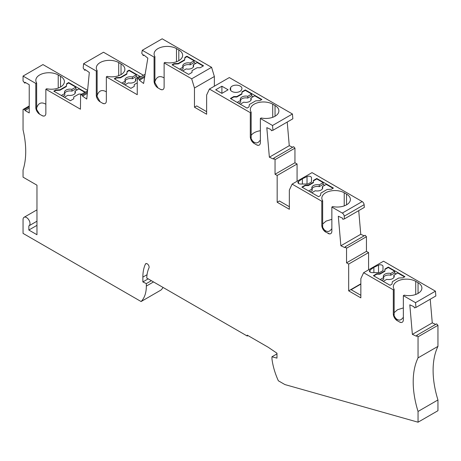 <?xml version="1.0" encoding="UTF-8"?>
<svg xmlns="http://www.w3.org/2000/svg" width="461" height="461" viewBox="0 0 461 461"><rect width="100%" height="100%" fill="white"/><g stroke="black" fill="none" stroke-linecap="round" stroke-linejoin="round"><path stroke-width="0.69" d="M35.802 83.435L36.65 82.945L36.65 109.488L35.802 107.534L35.802 83.435L23.05 76.071L23.05 80.992L24.767 83.13L24.998 82.271L29.233 84.715L29.233 112.939L24.998 110.496L24.767 109.366L23.05 109.522L23.05 129.846A81.989 47.333 60 0 1 23.05 170.017L23.05 177.157L36.966 185.189L36.966 234.724L28.847 230.039L28.847 225.89A4.921 2.841 -120 0 0 28.985 225.821A4.921 2.841 -120 0 0 29.74 221.879A4.921 2.841 -120 0 0 26.531 217.546A4.921 2.841 60 0 0 24.07 217.298L36.966 209.853M163.061 287.445A38.263 22.088 -120 0 1 160.998 290.044L141.095 301.54L23.05 233.387L23.05 219.551A4.921 2.841 60 0 1 24.07 217.298M141.095 301.54A38.263 22.088 -120 0 0 146.339 286.074L146.339 283.596L142.864 281.936L142.864 277.124A45.368 26.191 -120 0 1 145.411 264.13A2.731 1.579 -120 0 1 145.82 263.663A2.731 1.579 -120 0 1 148.269 264.804A2.731 1.579 -120 0 1 148.966 267.927A39.9 23.038 -120 0 0 146.754 278.029L247.217 336.029L247.989 335.585M276.975 353.875L271.95 356.774L276.975 358.122L276.975 353.212L268.141 347.219L247.217 335.135L247.217 336.029M271.95 356.774L271.95 358.791A51.926 29.977 60 0 0 278.363 380.792L284.904 384.566L418.046 422.201L418.046 411.454L437.95 399.964A81.989 47.333 -120 0 1 437.95 346.372L437.95 325.31L436.619 323.858L416.715 335.349L416.577 336.288L412.365 334.369L409.812 304.819L414.018 306.738L414.341 307.885L415.943 307.464L415.528 302.67L403.358 295.639L403.358 319.738A5.469 3.158 60 0 1 401.128 322.498A5.469 3.158 60 0 1 399.497 321.974L401.145 322.498M416.715 335.349L418.046 336.801L418.046 357.863A81.989 47.333 -120 0 0 418.046 411.454M360.842 283.815L348.672 290.845L360.842 297.869L360.842 278.68L363.62 272.699L393.308 289.836L393.308 313.941A5.469 3.158 -120 0 0 397.175 320.631L399.497 321.974M348.672 290.845L348.672 264.067L346.545 262.839L346.545 248.214L345.214 246.762L345.076 247.701L340.863 245.782L338.311 216.232L342.517 218.151L342.84 219.298L344.442 218.877L344.211 216.186A2.731 1.579 60 0 0 342.287 213.074L362.196 201.584L312.022 172.621L292.118 184.112L321.807 201.25L321.807 225.348A5.469 3.158 -120 0 0 325.673 232.044L329.644 233.911M327.996 233.387A5.469 3.158 60 0 0 329.627 233.911A5.469 3.158 60 0 0 331.857 231.151L331.857 207.052L342.287 213.074M292.118 184.112L289.341 190.093L289.341 209.282L277.17 202.258L277.17 175.48L275.044 174.252L275.044 159.627L273.713 158.175L273.575 159.114L269.362 157.189L266.804 127.645L271.016 129.564L271.339 130.711L272.941 130.29L272.526 125.496L260.356 118.465L260.356 142.564A5.469 3.158 60 0 1 258.125 145.324A5.469 3.158 60 0 1 256.495 144.8L258.143 145.324M272.941 130.29L292.85 118.8L292.435 114L229.313 77.563L209.409 89.054L250.306 112.663L250.306 136.761A5.469 3.158 -120 0 0 254.172 143.457L256.495 144.8M209.409 89.054L206.632 95.035L206.632 114.224L194.461 107.2L194.461 88.011L191.684 78.819L164.122 62.903L164.122 87.002A5.469 3.158 60 0 1 161.886 89.762A5.469 3.158 60 0 1 160.255 89.238L157.939 87.895L154.072 81.205A5.469 3.158 -120 0 0 157.939 87.895M154.072 81.205L154.072 57.101L142.27 50.289L141.769 53.246L143.29 55.597L143.671 54.882L147.837 58.138L143.596 83.487L139.424 80.231L139.349 79.159L137.257 78.831L137.257 94.701L106.341 76.849L106.341 100.953A5.469 3.158 60 0 1 104.105 103.708A5.469 3.158 60 0 1 102.475 103.183L100.158 101.841L96.291 95.15A5.469 3.158 -120 0 0 100.158 101.841M96.291 95.15L96.291 71.052L83.597 63.722L83.182 68.038L84.784 70.314L85.106 69.536L89.319 72.475L86.76 99.075L82.548 96.13L82.41 95.035L80.6 94.92L80.445 109.205L45.852 89.238L45.852 113.337A5.469 3.158 60 0 1 43.622 116.091A5.469 3.158 60 0 1 41.986 115.567L39.669 114.23L36.65 109.488M35.802 107.534A5.469 3.158 -120 0 0 39.669 114.23M87.602 90.356L42.954 64.58L23.05 76.071M143.417 75.276L103.5 52.231L83.597 63.722M191.684 78.819L211.587 67.323L162.174 38.799L142.27 50.289M211.587 67.323L214.365 76.514L194.461 88.011M214.365 86.195L214.365 76.514M269.362 157.189L289.266 145.699L287.22 122.05M289.266 145.699L292.649 147.243M297.074 181.254L297.074 163.989L294.948 162.762L294.948 148.137L293.617 146.684L273.713 158.175M362.196 201.584A2.731 1.579 60 0 1 364.115 204.69L344.211 216.186M344.442 218.877L364.351 207.387L364.115 204.69M340.863 245.782L360.767 234.286L358.721 210.637M360.767 234.286L364.15 235.83M368.575 269.841L368.575 252.576L366.449 251.349L366.449 236.724L365.118 235.271L345.214 246.762M415.943 307.464L435.852 295.974L435.438 291.173L383.523 261.208L363.62 272.699M412.365 334.369L432.268 322.873L430.222 299.224M432.268 322.873L435.651 324.417M418.046 422.201L437.95 410.711L437.95 399.964M25.632 82.634L24.767 83.13M80.6 94.92L87.544 90.909M59.988 89.78L66.309 86.126L66.684 83.683L68.654 82.542L85.273 92.137L81.908 94.079L78.814 94.079L73.76 97L73.76 98.787L70.395 100.729L53.776 91.134L55.752 89.993L59.988 89.78L59.988 90.223L66.309 86.576L66.684 84.127L68.654 82.986L68.654 82.542M36.65 82.945A13.115 7.572 180 0 1 35.825 80.312A13.115 7.572 180 0 1 43.928 73.316A13.115 7.572 180 0 1 58.219 74.953L58.219 88.068M45.852 89.238L46.699 88.748A13.115 7.572 0 0 0 64.384 81.649A13.115 7.572 0 0 0 60.541 76.296L58.219 74.953M84.887 92.361L78.9 88.904L74.999 91.151L74.999 92.938A5.469 3.158 180 0 1 75.155 93.197M74.999 91.151A5.469 3.158 180 0 1 75.379 92.304A5.469 3.158 180 0 1 67.917 95.243L64.407 97.271M77.35 89.797L75.806 88.904L75.806 87.117L68.654 82.986M61.313 95.485L64.822 93.456A5.469 3.158 180 0 1 64.448 92.304A5.469 3.158 180 0 1 71.91 89.365L71.91 91.151A5.469 3.158 180 0 0 64.673 93.197M75.806 87.117L71.91 89.365M55.752 89.993L55.752 90.437L59.988 90.223M55.752 90.437L54.162 91.359M64.822 93.456L64.822 95.243L62.857 96.378M75.806 88.904L71.91 91.151M66.309 86.126L66.309 86.576M66.684 83.683L66.684 84.127M73.76 97.444L73.76 98.787M144.645 77.218L139.424 80.231M144.034 55.17L143.29 55.597M272.526 125.496L292.435 114M294.948 148.137L275.044 159.627M294.948 162.762L275.044 174.252M297.074 163.989L277.17 175.48M289.341 206.718L279.389 200.973L277.17 202.258M298.544 181.45L302.381 178.764L307.026 176.551A2.731 1.579 -0 0 1 309.93 176.338A2.731 1.579 -0 0 1 311.498 177.767L311.498 181.991L311.498 177.767L311.498 181.991L307.965 184.031L300.647 184.031A2.731 1.579 -0 0 1 297.915 182.452A2.731 1.579 -0 0 1 298.544 181.45L298.544 183.455M313.417 182.222L308.363 185.138L305.274 185.138L301.903 187.08L318.522 196.68L320.499 195.539L320.868 193.09L327.195 189.442L331.43 189.229L333.401 188.088L316.782 178.493L313.417 180.435L313.417 182.665L308.363 185.587L305.274 185.587L302.289 187.304M321.807 201.25L322.654 200.766A13.115 7.572 180 0 1 321.83 198.126A13.115 7.572 180 0 1 329.932 191.131A13.115 7.572 180 0 1 344.223 192.773L346.545 194.11L346.545 204.822M331.857 207.052L332.704 206.568A13.115 7.572 -0 0 0 350.389 199.469A13.115 7.572 -0 0 0 346.545 194.11M302.381 178.764L302.381 184.031M316.782 178.493L316.782 178.937L313.417 180.879M308.668 190.987L312.178 188.958L312.178 190.745L310.213 191.88M316.782 178.937L323.161 182.619L319.266 184.873A5.469 3.158 -0 0 0 311.803 187.806A5.469 3.158 -0 0 0 312.178 188.958M305.274 185.587L305.274 185.138M308.363 185.138L308.363 185.587M319.266 184.873L319.266 186.653A5.469 3.158 -0 0 0 312.022 188.699M319.266 186.653L323.161 184.406L324.705 185.299M323.161 182.619L323.161 184.406M311.763 192.773L315.272 190.745A5.469 3.158 -0 0 0 322.735 187.806A5.469 3.158 -0 0 0 322.354 186.653L326.255 184.406L333.015 188.307M322.51 188.699A5.469 3.158 -0 0 0 322.354 188.44L322.354 186.653M322.654 224.052L326.083 221.107L331.857 219.332M322.654 200.766L322.654 227.302L325.673 232.044M322.654 227.302L321.807 225.348M331.857 228.737L329.84 230.898L328.053 231.583L326.065 231.122L323.668 229.434L324.607 231.192M366.449 236.724L346.545 248.214M366.449 251.349L346.545 262.839M368.575 252.576L348.672 264.067M393.308 289.836L394.155 289.352L394.155 315.889L393.308 313.941M394.155 312.639L397.584 309.694L403.358 307.919M394.155 315.889L397.175 320.631M394.155 289.352A13.115 7.572 180 0 1 393.331 286.713A13.115 7.572 180 0 1 401.433 279.718A13.115 7.572 180 0 1 415.724 281.36L418.046 282.697L418.046 293.409M403.358 295.639L404.205 295.155A13.115 7.572 -0 0 0 421.89 288.056A13.115 7.572 -0 0 0 418.046 282.697M403.358 317.324L401.341 319.485L399.554 320.17L397.566 319.709L395.169 318.021L396.108 319.778M418.046 336.801L437.95 325.31M418.046 357.863L437.95 346.372M148.194 278.859L142.864 281.936M146.339 283.596L151.364 280.691M23.05 109.522L29.233 105.949M29.233 106.791L24.767 109.366M24.998 110.496L29.233 108.053M28.847 230.039L36.966 225.354M415.528 302.67L435.438 291.173M378.527 265.138L373.883 267.351L370.045 270.037A2.731 1.579 -0 0 0 369.417 271.039A2.731 1.579 -0 0 0 372.148 272.618L379.466 272.618L382.999 270.578L382.999 266.354A2.731 1.579 -0 0 0 381.431 264.925A2.731 1.579 -0 0 0 378.527 265.138L378.527 272.618M376.775 273.725L373.404 275.666L390.023 285.267L392 284.126L392.369 281.677L398.696 278.029L402.931 277.816L404.902 276.675L388.283 267.08L384.918 269.022L384.918 270.809L379.864 273.725L376.775 273.725L376.775 274.174L373.79 275.891M373.883 267.351L373.883 272.618M382.999 266.354L382.999 270.578M388.283 267.08L388.283 267.524L384.918 269.466M384.918 270.809L384.918 271.252L379.864 274.174L376.775 274.174M380.169 279.573L383.679 277.545L383.679 279.331L381.714 280.467M388.283 267.524L394.662 271.206L390.767 273.459A5.469 3.158 -0 0 0 383.304 276.393A5.469 3.158 -0 0 0 383.679 277.545M390.767 273.459L390.767 275.24A5.469 3.158 -0 0 0 383.523 277.286M390.767 275.24L394.662 272.993L396.206 273.886M394.662 271.206L394.662 272.993M383.264 281.36L386.773 279.331A5.469 3.158 -0 0 0 394.236 276.393A5.469 3.158 -0 0 0 393.855 275.24L397.757 272.993L404.516 276.894M379.864 273.725L379.864 274.174M394.011 277.286A5.469 3.158 -0 0 0 393.855 277.026L393.855 275.24M360.842 284.12L351.155 289.715L360.842 295.305M261.9 99.501L245.281 89.907L241.916 91.848L241.916 93.635L236.862 96.551L233.773 96.551L230.402 98.493L247.021 108.093L248.998 106.952L249.366 104.503L255.694 100.855L259.929 100.642L261.9 99.501M230.656 90.391L230.656 87.596A5.739 3.313 0 0 1 236.948 85.17A5.739 3.313 0 0 1 241.939 88.454A5.739 3.313 0 0 1 241.743 89.313L241.46 89.924A5.739 3.313 0 0 1 235.168 92.35A5.739 3.313 0 0 1 230.177 89.065A5.739 3.313 0 0 1 230.373 88.207L230.373 89.924M230.656 87.596L230.373 88.207M221.902 93.376L215.696 89.791L221.902 86.213L228.103 89.791L221.902 93.376L221.902 86.213M250.306 112.663L251.153 112.179A13.115 7.572 180 0 1 250.329 109.539A13.115 7.572 180 0 1 258.431 102.544A13.115 7.572 180 0 1 272.722 104.186L275.044 105.523L275.044 116.235M260.356 118.465L261.203 117.981A13.115 7.572 -0 0 0 278.888 110.882A13.115 7.572 -0 0 0 275.044 105.523M245.281 89.907L245.281 90.35L241.916 92.292M241.916 93.635L241.916 94.079L236.862 97L233.773 97L230.788 98.717M237.167 102.4L240.677 100.371L240.677 102.158L238.712 103.293M245.281 90.35L251.66 94.032L247.764 96.286A5.469 3.158 -0 0 0 240.302 99.219A5.469 3.158 -0 0 0 240.677 100.371M236.862 96.551L236.862 97M233.773 97L233.773 96.551M261.514 99.72L254.754 95.819L250.853 98.066A5.469 3.158 -0 0 1 251.233 99.219A5.469 3.158 -0 0 1 243.771 102.158L240.262 104.186M251.66 94.032L251.66 95.819L253.204 96.712M247.764 96.286L247.764 98.066A5.469 3.158 -0 0 0 240.521 100.112M247.764 98.066L251.66 95.819M251.009 100.112A5.469 3.158 -0 0 0 250.853 99.853L250.853 98.066M251.153 135.465A13.115 7.572 180 0 1 260.356 130.745M251.153 112.179L251.153 138.715L254.172 143.457M251.153 138.715L250.306 136.761M260.356 140.15L258.339 142.311L256.552 142.996L254.564 142.535L252.167 140.847L253.106 142.605M206.632 111.66L196.68 105.915L194.461 107.2M178.251 63.445L184.579 59.797L184.947 57.348L186.924 56.213L203.543 65.808L200.178 67.75L197.083 67.75L192.03 70.666L192.03 72.452L188.664 74.394L172.045 64.799L174.016 63.658L178.251 63.445L178.251 63.895L184.579 60.241L184.947 57.798L186.924 56.657L186.924 56.213M164.122 62.903L164.963 62.419A13.115 7.572 0 0 0 182.648 55.32A13.115 7.572 0 0 0 178.805 49.961L176.488 48.624A13.115 7.572 180 0 0 162.191 46.982A13.115 7.572 180 0 0 154.095 53.977A13.115 7.572 180 0 0 154.913 56.617L154.072 57.101M203.157 66.027L197.164 62.569L193.268 64.822L193.268 66.603A5.469 3.158 180 0 1 193.424 66.868M193.268 64.822A5.469 3.158 180 0 1 193.643 65.975A5.469 3.158 180 0 1 186.181 68.908L182.671 70.936M195.62 63.462L194.075 62.569L194.075 60.783L186.924 56.657M179.583 69.15L183.092 67.127A5.469 3.158 180 0 1 182.712 65.975A5.469 3.158 180 0 1 190.174 63.036L190.174 64.822A5.469 3.158 180 0 0 182.936 66.868M194.075 60.783L190.174 63.036M174.016 63.658L174.016 64.108L178.251 63.895M174.016 64.108L172.431 65.024M183.092 67.127L183.092 68.908L181.127 70.043M194.075 62.569L190.174 64.822M184.579 59.797L184.579 60.241M184.947 57.348L184.947 57.798M192.03 71.115L192.03 72.452M161.909 89.762L160.255 89.238M154.913 56.617L154.913 83.153M164.122 77.892C159.702 75.379 156.631 76.612 154.913 81.591M137.257 78.831L145.134 74.284M137.257 82.876L134.249 84.617L134.249 86.397L130.884 88.345L114.265 78.75L116.235 77.609L120.471 77.396L126.798 73.743L127.167 71.299L129.143 70.158L140.714 76.837M106.341 76.849L107.183 76.365A13.115 7.572 0 0 0 124.868 69.265A13.115 7.572 0 0 0 121.024 63.912L118.708 62.569A13.115 7.572 180 0 0 104.411 60.927A13.115 7.572 180 0 0 96.314 67.928A13.115 7.572 180 0 0 97.133 70.562L96.291 71.052M140.328 77.062L139.383 76.514L135.488 78.768A5.469 3.158 180 0 1 135.862 79.92A5.469 3.158 180 0 1 128.4 82.859L124.891 84.882M134.249 85.06L134.249 86.397M137.839 77.408L136.295 76.514L132.393 78.768A5.469 3.158 180 0 0 125.156 80.813M136.295 76.514L136.295 74.734L132.393 76.981A5.469 3.158 180 0 0 124.931 79.92A5.469 3.158 180 0 0 125.311 81.073L125.311 82.859L123.346 83.994M135.488 78.768L135.488 80.554A5.469 3.158 180 0 1 135.643 80.813M136.295 74.734L129.143 70.602L127.167 71.743L126.798 74.192L120.471 77.84L120.471 77.396M116.235 77.609L116.235 78.053L120.471 77.84M116.235 78.053L114.651 78.969M125.311 81.073L121.796 83.101M126.798 73.743L126.798 74.192M127.167 71.299L127.167 71.743M129.143 70.602L129.143 70.158M132.393 76.981L132.393 78.768M144.852 75.979L139.349 79.159M104.128 103.708L102.475 103.183M97.133 70.562L97.133 97.098M106.341 91.837C101.921 89.325 98.85 90.558 97.133 95.536M85.567 69.859L84.784 70.314M82.548 96.13L87.308 93.387M87.429 92.137L82.41 95.035M43.639 116.091L41.986 115.567M45.852 104.226C41.432 101.714 38.367 102.947 36.65 107.926M307.026 176.551L307.026 184.031M344.223 192.773L344.223 205.888M415.724 281.36L415.724 294.475M146.431 263.536L145.411 264.13M147.036 274.71L142.864 277.124M153.519 281.936L146.339 286.074M370.045 270.037L370.045 272.042M272.722 104.186L272.722 117.301M178.805 49.961L178.805 60.673M176.488 48.624L176.488 61.739M121.024 63.912L121.024 74.619M118.708 62.569L118.708 75.685M60.541 76.296L60.541 87.002M36.966 221.217L28.985 225.821"/></g></svg>
